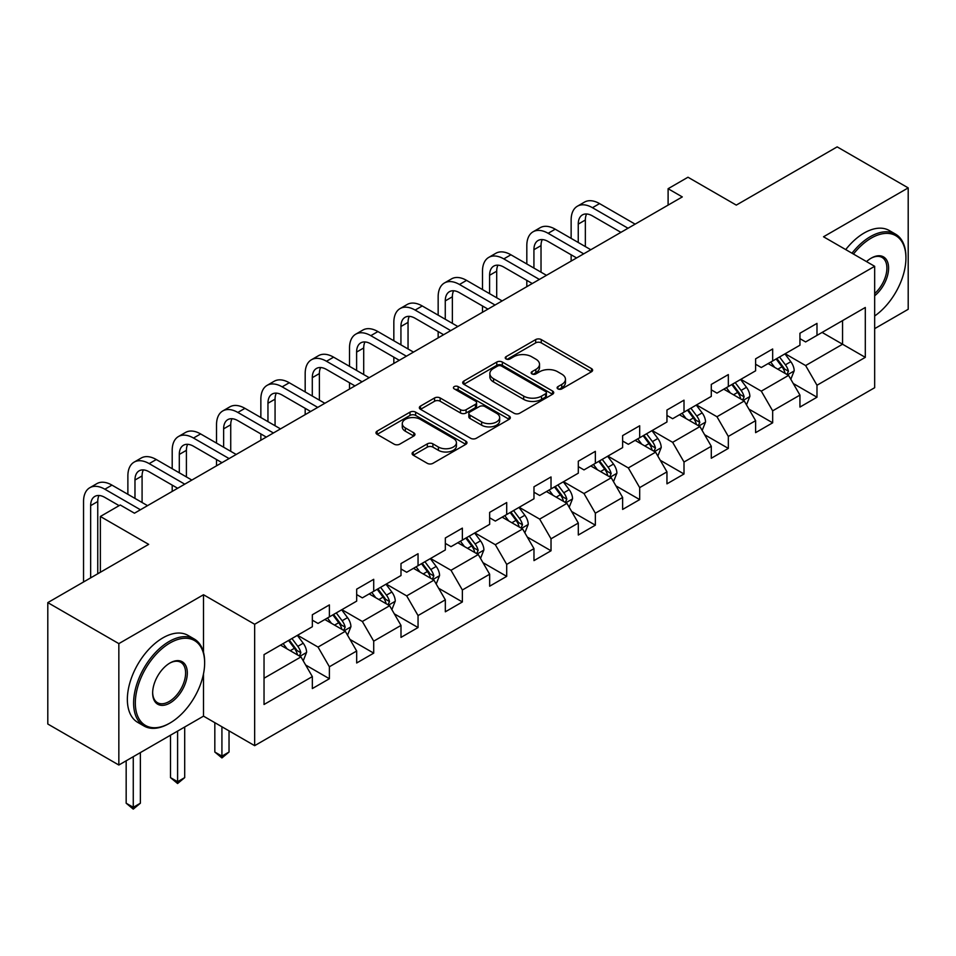 <?xml version="1.0" encoding="UTF-8"?>
<svg xmlns="http://www.w3.org/2000/svg" width="956" height="956" viewBox="0 0 956 956"><rect width="100%" height="100%" fill="white"/><g stroke="black" fill="none" stroke-linecap="round" stroke-linejoin="round"><path stroke-width="1.43" d="M557.922 388.901A2.76 1.589 0 0 0 561.829 388.901L591.465 371.788A3.943 2.282 0 0 0 592.624 370.175A3.943 2.282 0 0 0 591.465 368.574L541.263 339.583A3.943 2.282 0 0 0 535.683 339.583L506.047 356.696A2.76 1.589 0 0 0 505.234 357.819A2.76 1.589 0 0 0 506.047 358.954A2.76 1.589 0 0 0 509.954 358.954L513.79 356.731A12.619 7.29 0 0 1 531.644 356.731L535.826 359.145A12.619 7.29 0 0 1 539.519 364.308A12.619 7.29 0 0 1 535.826 369.458L531.99 371.669A2.76 1.589 0 0 0 531.178 372.792A2.76 1.589 0 0 0 531.99 373.927A2.76 1.589 0 0 0 535.886 373.927L539.722 371.705A12.619 7.29 0 0 1 557.575 371.705L561.758 374.131A12.619 7.29 0 0 1 565.462 379.281A12.619 7.29 0 0 1 561.758 384.432L557.922 386.642A2.76 1.589 0 0 0 557.121 387.778A2.76 1.589 0 0 0 557.922 388.901L557.922 386.642M413.243 451.985A3.943 2.282 0 0 0 412.084 453.598A3.943 2.282 0 0 0 413.243 455.199L427.32 463.337A3.943 2.282 0 0 0 432.901 463.337L465.811 444.337A3.943 2.282 0 0 0 466.97 442.724A3.943 2.282 0 0 0 465.811 441.11L415.609 412.132A3.943 2.282 0 0 0 410.028 412.132L377.118 431.132A3.943 2.282 0 0 0 375.971 432.745A3.943 2.282 0 0 0 377.118 434.347L394.135 444.17A3.943 2.282 0 0 0 399.716 444.17L413.793 436.044A3.943 2.282 0 0 0 414.952 434.43A3.943 2.282 0 0 0 413.793 432.817L405.356 427.953A10.552 6.095 0 0 1 402.273 423.639A10.552 6.095 0 0 1 408.786 418.011A10.552 6.095 0 0 1 420.281 419.337L453.335 438.422A10.552 6.095 0 0 1 456.43 442.724A10.552 6.095 0 0 1 449.906 448.352A10.552 6.095 0 0 1 438.41 447.026L432.901 443.847A3.943 2.282 0 0 0 427.32 443.847L413.243 451.985L413.243 455.199M874.668 328.649L908.2 309.29L908.2 187.89L837.157 146.877L736.287 205.11L687.985 177.23L668.101 188.714L682.297 196.912L134.461 513.205L120.253 504.995L100.368 516.479L100.368 572.262M203.509 652.362L203.509 594.74L118.843 643.627L47.8 602.615L148.67 544.37L100.368 516.479M203.509 594.74L254.655 624.268L874.668 266.306L874.668 387.706L254.655 745.668L254.655 624.268M908.2 187.89L823.522 236.777L874.668 266.306M514.065 413.255A3.943 2.282 0 0 0 519.646 413.255L552.556 394.254A3.943 2.282 0 0 0 553.715 392.641A3.943 2.282 0 0 0 552.556 391.028L502.354 362.049A3.943 2.282 0 0 0 496.773 362.049L463.863 381.05A3.943 2.282 0 0 0 462.704 382.663A3.943 2.282 0 0 0 463.863 384.276L514.065 413.255M455.343 389.498A2.76 1.589 0 0 1 458.151 389.881L458.151 386.606L509.19 416.075A3.943 2.282 0 0 1 510.337 417.688A3.943 2.282 0 0 1 509.19 419.29L476.279 438.29A3.943 2.282 0 0 1 470.699 438.29L420.497 409.311L420.497 406.085A3.943 2.282 0 0 0 419.337 407.698A3.943 2.282 0 0 0 420.497 409.311M420.497 406.085L434.574 397.959A3.943 2.282 0 0 1 440.154 397.959L460.517 409.718A3.943 2.282 0 0 0 466.098 409.718L475.443 404.316A3.943 2.282 0 0 0 476.59 402.703A3.943 2.282 0 0 0 475.443 401.102L454.243 388.865A2.76 1.589 0 0 1 453.431 387.73A2.76 1.589 0 0 1 455.14 386.26A2.76 1.589 0 0 1 458.151 386.606M118.843 643.627L118.843 765.027L47.8 724.015L47.8 602.615M305.669 665.029L329.39 678.736L329.39 666.762L356.672 651.012L356.672 662.986L373.712 653.139L373.712 641.165L400.994 625.415L400.994 637.389L418.047 627.542L418.047 615.568L445.329 599.818L445.329 611.804L462.369 601.957L462.369 589.983L489.651 574.233L489.651 586.207L506.704 576.36L506.704 564.387L533.974 548.636L533.974 560.61L551.026 550.775L551.026 538.802L578.308 523.052L578.308 535.025L595.349 525.179L595.349 513.205L622.631 497.455L622.631 509.429L639.683 499.594L639.683 487.608L666.953 471.858L666.953 483.844L684.006 473.997L684.006 462.023L711.288 446.273L711.288 458.247L728.329 448.4L728.329 436.426L755.61 420.676L755.61 432.65L772.663 422.815L772.663 410.841L799.945 395.091L799.945 407.065L816.986 397.218L816.986 385.244L865.3 357.353L865.3 307.485L842.559 320.607L842.559 344.232L865.3 357.353M329.39 678.736L312.337 688.571L312.337 676.597L264.035 704.488L264.035 654.621L312.337 626.73L312.337 614.756L329.39 604.909L329.39 616.883L356.672 601.133L356.672 589.159L373.712 579.312L373.712 591.298L400.994 575.548L400.994 563.562L418.047 553.727L418.047 565.701L445.329 549.951L445.329 537.977L462.369 528.13L462.369 540.104L489.651 524.354L489.651 512.38L506.704 502.545L506.704 514.519L533.974 498.769L533.974 486.795L551.026 476.948L551.026 488.922L578.308 473.172L578.308 461.198L595.349 451.351L595.349 463.337L622.631 447.587L622.631 435.601L639.683 425.767L639.683 437.74L666.953 421.99L666.953 410.016L684.006 400.17L684.006 412.144L711.288 396.393L711.288 384.42L728.329 374.585L728.329 386.559L755.61 370.809L755.61 358.835L772.663 348.988L772.663 360.962L799.945 345.212L799.945 333.238L816.986 323.391L816.986 335.377L865.3 307.485M324.849 619.512L345.307 631.318L318.025 647.069L297.567 635.262M312.337 620.169L318.025 623.443L329.39 616.883M318.025 647.069L329.39 666.762M345.307 631.318L356.672 651.012M369.171 593.915L389.63 605.734L362.348 621.484L341.89 609.665M356.672 594.572L362.348 597.859L373.712 591.298M362.348 621.484L373.712 641.165M389.63 605.734L400.994 625.415M413.494 568.33L433.952 580.137L406.682 595.887L386.224 584.068M400.994 568.975L406.682 572.262L418.047 565.701M406.682 595.887L418.047 615.568M433.952 580.137L445.329 599.818M457.828 542.733L478.287 554.54L451.005 570.29L430.547 558.483M445.329 543.39L451.005 546.665L462.369 540.104M451.005 570.29L462.369 589.983M478.287 554.54L489.651 574.233M502.151 517.136L522.609 528.955L495.328 544.705L474.869 532.886M489.651 517.793L495.328 521.08L506.704 514.519M495.328 544.705L506.704 564.387M522.609 528.955L533.974 548.636M546.474 491.551L566.944 503.358L539.662 519.108L519.204 507.301M533.974 492.209L539.662 495.483L551.026 488.922M539.662 519.108L551.026 538.802M566.944 503.358L578.308 523.052M590.808 465.954L611.266 477.773L583.985 493.523L563.526 481.705M578.308 466.612L583.985 469.898L595.349 463.337M583.985 493.523L595.349 513.205M611.266 477.773L622.631 497.455M635.131 440.369L655.589 452.176L628.319 467.926L607.861 456.12M622.631 441.027L628.319 444.301L639.683 437.74M628.319 467.926L639.683 487.608M655.589 452.176L666.953 471.858M679.465 414.773L699.923 426.579L672.642 442.329L652.183 430.523M666.953 415.43L672.642 418.716L684.006 412.144M672.642 442.329L684.006 462.023M699.923 426.579L711.288 446.273M723.788 389.176L744.246 400.994L716.964 416.744L696.506 404.926M711.288 389.833L716.964 393.119L728.329 386.559M716.964 416.744L728.329 436.426M744.246 400.994L755.61 420.676M768.11 363.591L788.569 375.397L761.299 391.147L740.84 379.341M755.61 364.248L761.299 367.522L772.663 360.962M761.299 391.147L772.663 410.841M788.569 375.397L799.945 395.091M822.1 332.425L842.559 344.232L805.621 365.562L785.163 353.744M799.945 338.651L805.621 341.937L816.986 335.377M805.621 365.562L816.986 385.244M118.843 765.027L203.509 716.14L254.655 745.668M668.101 188.714L668.101 205.11M264.035 678.234L300.973 656.915L280.514 645.097M300.973 656.915L312.337 676.597M793.265 383.523L816.986 397.218M748.93 409.108L772.663 422.815M704.608 434.705L728.329 448.4M660.285 460.302L684.006 473.997M615.951 485.887L639.683 499.594M571.628 511.484L595.349 525.179M527.306 537.069L551.026 550.775M482.971 562.666L506.704 576.36M438.649 588.263L462.369 601.957M394.314 613.848L418.047 627.542M349.992 639.445L373.712 653.139M203.509 716.14L203.509 673.801M559.033 389.295L561.758 387.718A12.619 7.29 0 0 0 565.462 382.555L565.462 379.281M539.519 364.308L539.519 367.582A12.619 7.29 0 0 1 535.826 372.732L533.09 374.31M591.417 371.824L541.263 342.869A3.943 2.282 0 0 0 535.683 342.869L507.146 359.337M552.508 394.278L502.354 365.335A3.943 2.282 0 0 0 496.773 365.335L463.911 384.3M545.589 393.776A2.76 1.589 0 0 0 546.39 392.641A2.76 1.589 0 0 0 545.589 391.518L501.518 366.076A2.76 1.589 0 0 0 497.61 366.076L493.571 368.407A12.619 7.29 0 0 0 489.866 373.557A12.619 7.29 0 0 0 493.571 378.719L523.685 396.107A12.619 7.29 0 0 0 541.538 396.107L545.589 393.776L545.589 397.051A2.76 1.589 0 0 0 546.39 395.927L546.39 392.641M489.866 373.557L489.866 376.843A12.619 7.29 0 0 0 493.571 381.994L493.571 378.719M545.589 397.051L541.538 399.381A12.619 7.29 0 0 1 523.685 399.381L493.571 381.994M420.544 409.335L434.574 401.233L434.574 397.959M476.59 402.703L476.59 405.989A3.943 2.282 0 0 1 475.443 407.603L466.098 412.992A3.943 2.282 0 0 1 460.517 412.992L440.154 401.233A3.943 2.282 0 0 0 434.574 401.233M458.151 389.881L509.13 419.325M481.645 421.907A10.552 6.095 0 0 0 493.141 423.233A10.552 6.095 0 0 0 499.653 417.605A10.552 6.095 0 0 0 496.57 413.291L484.919 406.575A3.943 2.282 0 0 0 479.338 406.575L469.994 411.964A3.943 2.282 0 0 0 468.846 413.578A3.943 2.282 0 0 0 469.994 415.191L481.645 421.907L481.645 425.193A10.552 6.095 0 0 0 493.141 426.507A10.552 6.095 0 0 0 499.653 420.879L499.653 417.605M468.846 413.578L468.846 416.864A3.943 2.282 0 0 0 469.994 418.465L469.994 415.191M481.645 425.193L469.994 418.465M456.43 442.724L456.43 446.01A10.552 6.095 0 0 1 449.906 451.626A10.552 6.095 0 0 1 438.41 450.312L432.901 447.133A3.943 2.282 0 0 0 427.32 447.133L413.291 455.235M402.273 423.639L402.273 426.926A10.552 6.095 0 0 0 405.356 431.228L405.356 427.953M413.793 432.817L413.793 436.044L405.356 431.228M465.763 444.361L415.609 415.406A3.943 2.282 0 0 0 410.028 415.406L377.178 434.383M790.815 379.293L794.197 370.773A10.647 6.142 -120 0 0 790.803 361.703L784.936 353.875M774.707 367.403L770.727 362.085M786.931 374.453L788.449 371.227A10.647 6.142 -120 0 0 785.402 364.822L779.534 356.994M776.87 358.536L783.37 367.224A5.425 3.131 60 0 1 784.362 368.873L788.449 371.227M776.129 358.966L781.996 366.793A10.647 6.142 60 0 1 785.043 373.199M571.138 238.391L571.138 220.011A30.138 17.399 60 0 1 577.388 206.209L584.486 202.11A30.138 17.399 60 0 1 599.555 203.604L635.131 224.146M577.388 206.209A30.138 17.399 60 0 1 592.457 207.703L628.032 228.245M620.922 232.344L592.457 215.913A20.088 11.603 -120 0 0 582.407 214.909A20.088 11.603 -120 0 0 578.249 224.11L578.249 242.489M586.614 213.989A20.088 11.603 -120 0 0 585.347 220.011L585.347 246.588M571.138 261.084L571.138 254.786M874.668 315.982A49.031 28.31 120 0 0 905.93 258.108A49.031 28.31 120 0 0 871.263 238.092A49.031 28.31 120 0 0 853.457 254.057M851.975 253.209A50.226 29.003 -60 0 1 870.414 236.61A50.226 29.003 -60 0 1 895.521 234.124A50.226 29.003 -60 0 1 905.93 257.116L905.93 258.108M866.518 261.597A24.509 14.149 -60 0 1 871.263 258.108L871.263 258.108A24.509 14.149 -60 0 1 888.506 266.186A24.509 14.149 -60 0 1 874.668 295.774M845.725 249.6A50.226 29.003 -60 0 1 864.152 233.001A50.226 29.003 -60 0 1 889.271 230.516L895.521 234.124M874.668 293.552A23.303 13.456 120 0 0 886.332 273.368A23.303 13.456 120 0 0 882.065 257.439A23.303 13.456 120 0 0 870.832 258.359M169.128 723.513L169.989 723.023A49.031 28.31 120 0 0 204.644 662.986A49.031 28.31 120 0 0 169.989 642.97A49.031 28.31 120 0 0 135.322 703.007A49.031 28.31 120 0 0 169.989 723.023L169.128 723.513A50.226 29.003 -60 0 1 144.021 726.01A50.226 29.003 -60 0 1 136.314 685.751A50.226 29.003 -60 0 1 169.128 641.488A50.226 29.003 -60 0 1 194.247 639.002A50.226 29.003 -60 0 1 204.644 661.994L204.644 662.986M169.989 703.007A24.509 14.149 -60 0 1 152.649 693.004A24.509 14.149 -60 0 1 169.989 662.986L169.989 662.986A24.509 14.149 -60 0 1 187.316 672.988A24.509 14.149 -60 0 1 169.989 703.007M152.661 692.503A23.303 13.456 120 0 0 157.477 702.684A23.303 13.456 120 0 0 169.128 701.537A23.303 13.456 120 0 0 184.353 680.995A23.303 13.456 120 0 0 180.78 662.317A23.303 13.456 120 0 0 169.547 663.237M144.021 726.01L137.76 722.401A50.226 29.003 -60 0 1 130.064 682.142A50.226 29.003 -60 0 1 162.879 637.879A50.226 29.003 -60 0 1 187.997 635.393L194.247 639.002M746.493 404.878L749.874 396.37A10.647 6.142 -120 0 0 746.469 387.3L740.613 379.472M730.384 392.988L726.405 387.67M742.597 400.038L744.127 396.824A10.647 6.142 -120 0 0 741.079 390.418L735.212 382.591M732.547 384.121L739.048 392.808A5.425 3.131 60 0 1 740.04 394.458L744.127 396.824M731.794 384.551L737.662 392.378A10.647 6.142 60 0 1 740.709 398.783M702.17 430.475L705.54 421.955A10.647 6.142 -120 0 0 702.146 412.884L696.279 405.057M686.061 418.585L682.07 413.267M698.274 425.635L699.792 422.409A10.647 6.142 -120 0 0 696.745 416.003L690.877 408.176M688.212 409.718L694.725 418.405A5.425 3.131 60 0 1 695.705 420.054L699.792 422.409M687.472 410.148L693.339 417.975A10.647 6.142 60 0 1 696.386 424.38M526.816 263.976L526.816 245.608A30.138 17.399 60 0 1 533.054 231.806L540.164 227.707A30.138 17.399 60 0 1 555.233 229.201L590.808 249.731M533.054 231.806A30.138 17.399 60 0 1 548.123 233.3L583.698 253.842M576.599 257.941L548.123 241.498A20.088 11.603 -120 0 0 538.085 240.506A20.088 11.603 -120 0 0 533.926 249.707L533.926 268.074M542.279 239.586A20.088 11.603 -120 0 0 541.024 245.608L541.024 272.185M526.816 286.68L526.816 280.383M482.493 289.572L482.493 271.193A30.138 17.399 60 0 1 488.731 257.403L495.829 253.292A30.138 17.399 60 0 1 510.91 254.786L546.474 275.328M488.731 257.403A30.138 17.399 60 0 1 503.8 258.897L539.375 279.427M532.277 283.526L503.8 267.094A20.088 11.603 -120 0 0 493.75 266.103A20.088 11.603 -120 0 0 489.591 275.292L489.591 293.671M497.957 265.171A20.088 11.603 -120 0 0 496.702 271.193L496.702 297.77M482.493 312.277L482.493 305.98M657.836 456.06L661.217 447.551A10.647 6.142 -120 0 0 657.824 438.481L651.956 430.654M641.727 444.17L637.748 438.852M653.94 451.22L655.469 448.005A10.647 6.142 -120 0 0 652.422 441.6L646.555 433.773M643.89 435.315L650.391 443.99A5.425 3.131 60 0 1 651.383 445.639L655.469 448.005M643.149 435.745L649.016 443.572A10.647 6.142 60 0 1 652.064 449.977M613.513 481.657L616.895 473.136A10.647 6.142 -120 0 0 613.489 464.078L607.622 456.251M597.404 469.766L593.425 464.449M609.617 476.817L611.147 473.59A10.647 6.142 -120 0 0 608.088 467.197L602.232 459.358M599.555 460.9L606.068 469.587A5.425 3.131 60 0 1 607.048 471.236L611.147 473.59M598.815 461.33L604.682 469.157A10.647 6.142 60 0 1 607.729 475.562M569.179 507.254L572.56 498.733A10.647 6.142 -120 0 0 569.167 489.663L563.299 481.836M553.082 495.363L549.091 490.046M565.295 502.414L566.812 499.187A10.647 6.142 -120 0 0 563.765 492.782L557.898 484.955M555.233 486.496L561.746 495.184A5.425 3.131 60 0 1 562.726 496.833L566.812 499.187M554.492 486.927L560.359 494.754A10.647 6.142 60 0 1 563.407 501.159M438.159 315.157L438.159 296.79A30.138 17.399 60 0 1 444.409 282.988L451.507 278.889A30.138 17.399 60 0 1 466.576 280.383L502.151 300.925M444.409 282.988A30.138 17.399 60 0 1 459.478 284.482L495.053 305.024M487.942 309.123L459.478 292.691A20.088 11.603 -120 0 0 449.428 291.688A20.088 11.603 -120 0 0 445.269 300.889L445.269 319.256M453.634 290.767A20.088 11.603 -120 0 0 452.367 296.79L452.367 323.367M438.159 337.862L438.159 331.565M393.836 340.754L393.836 322.375A30.138 17.399 60 0 1 400.074 308.585L407.184 304.486A30.138 17.399 60 0 1 422.253 305.968L457.828 326.51M400.074 308.585A30.138 17.399 60 0 1 415.143 310.079L450.718 330.609M443.62 334.72L415.143 318.276A20.088 11.603 -120 0 0 405.105 317.284A20.088 11.603 -120 0 0 400.934 326.486L400.934 344.853M409.299 316.352A20.088 11.603 -120 0 0 408.045 322.375L408.045 348.952M393.836 363.459L393.836 357.162M349.514 366.339L349.514 347.972A30.138 17.399 60 0 1 355.752 334.17L362.85 330.071A30.138 17.399 60 0 1 377.919 331.565L413.494 352.107M355.752 334.17A30.138 17.399 60 0 1 370.82 335.664L406.396 356.206M399.285 360.304L370.82 343.873A20.088 11.603 -120 0 0 360.77 342.869A20.088 11.603 -120 0 0 356.612 352.071L356.612 370.45M364.977 341.949A20.088 11.603 -120 0 0 363.71 347.972L363.71 374.549M349.514 389.044L349.514 382.747M305.179 391.936L305.179 373.569A30.138 17.399 60 0 1 311.429 359.767L318.527 355.668A30.138 17.399 60 0 1 333.596 357.162L369.171 377.692M311.429 359.767A30.138 17.399 60 0 1 326.498 361.26L362.073 381.803M354.963 385.901L326.498 369.458A20.088 11.603 -120 0 0 316.448 368.466A20.088 11.603 -120 0 0 312.289 377.668L312.289 396.035M320.642 367.534A20.088 11.603 -120 0 0 319.388 373.569L319.388 400.134M305.179 414.641L305.179 408.343M260.857 417.533L260.857 399.154A30.138 17.399 60 0 1 267.094 385.364L274.205 381.253A30.138 17.399 60 0 1 289.274 382.747L324.849 403.289M267.094 385.364A30.138 17.399 60 0 1 282.163 386.845L317.739 407.387M310.64 411.486L282.163 395.055A20.088 11.603 -120 0 0 272.113 394.063A20.088 11.603 -120 0 0 267.955 403.253L267.955 421.632M276.32 393.131A20.088 11.603 -120 0 0 275.065 399.154L275.065 425.731M260.857 440.238L260.857 433.928M216.522 443.118L216.522 424.751A30.138 17.399 60 0 1 222.772 410.949L229.87 406.85A30.138 17.399 60 0 1 244.939 408.343L280.514 428.885M222.772 410.949A30.138 17.399 60 0 1 237.841 412.442L273.416 432.984M266.306 437.083L237.841 420.64A20.088 11.603 -120 0 0 227.791 419.648A20.088 11.603 -120 0 0 223.632 428.85L223.632 447.217M231.997 418.728A20.088 11.603 -120 0 0 230.731 424.751L230.731 451.328M216.522 465.823L216.522 459.525M172.2 468.715L172.2 450.336A30.138 17.399 60 0 1 178.437 436.545L185.548 432.447A30.138 17.399 60 0 1 200.617 433.928L236.192 454.47M178.437 436.545A30.138 17.399 60 0 1 193.506 438.039L229.082 458.569M221.983 462.68L193.506 446.237A20.088 11.603 -120 0 0 183.468 445.245A20.088 11.603 -120 0 0 179.298 454.435L179.298 472.814M187.663 444.313A20.088 11.603 -120 0 0 186.408 450.336L186.408 476.913M172.2 491.42L172.2 485.122M127.877 494.3L127.877 475.933A30.138 17.399 60 0 1 134.115 462.13L141.213 458.032A30.138 17.399 60 0 1 156.282 459.525L191.857 480.067M134.115 462.13A30.138 17.399 60 0 1 149.184 463.624L184.759 484.166M177.661 488.265L149.184 471.834A20.088 11.603 -120 0 0 139.134 470.83A20.088 11.603 -120 0 0 134.975 480.031L134.975 498.411M143.34 469.91A20.088 11.603 -120 0 0 142.086 475.933L142.086 502.509M83.542 581.977L83.542 501.518A30.138 17.399 60 0 1 89.792 487.727L96.891 483.628A30.138 17.399 60 0 1 111.96 485.122L147.535 505.652M89.792 487.727A30.138 17.399 60 0 1 104.861 489.221L140.436 509.763M119.118 505.652L104.861 497.419A20.088 11.603 -120 0 0 94.811 496.427A20.088 11.603 -120 0 0 90.653 505.628L90.653 577.866M99.006 495.495A20.088 11.603 -120 0 0 97.751 501.518L97.751 573.767M524.856 532.839L528.238 524.33A10.647 6.142 -120 0 0 524.832 515.26L518.977 507.433M508.747 520.948L504.768 515.631M520.96 527.999L522.49 524.784A10.647 6.142 -120 0 0 519.443 518.379L513.575 510.552M510.91 512.081L517.411 520.769A5.425 3.131 60 0 1 518.403 522.418L522.49 524.784M510.169 512.512L516.025 520.339A10.647 6.142 60 0 1 519.072 526.744M480.533 558.435L483.903 549.915A10.647 6.142 -120 0 0 480.51 540.845L474.642 533.018M464.425 546.545L460.434 541.227M476.638 553.596L478.155 550.369A10.647 6.142 -120 0 0 475.108 543.964L469.253 536.137M466.576 537.678L473.089 546.366A5.425 3.131 60 0 1 474.068 548.015L478.155 550.369M465.835 538.109L471.702 545.936A10.647 6.142 60 0 1 474.75 552.341M436.199 584.02L439.581 575.512A10.647 6.142 -120 0 0 436.187 566.442L430.32 558.615M420.09 572.13L416.111 566.812M432.303 579.181L433.833 575.966A10.647 6.142 -120 0 0 430.786 569.561L424.918 561.734M422.253 563.275L428.754 571.951A5.425 3.131 60 0 1 429.746 573.6L433.833 575.966M421.512 563.693L427.38 571.533A10.647 6.142 60 0 1 430.427 577.938M391.876 609.617L395.258 601.097A10.647 6.142 -120 0 0 391.852 592.039L385.997 584.2M375.768 597.727L371.788 592.409M387.981 604.778L389.51 601.551A10.647 6.142 -120 0 0 386.463 595.146L380.596 587.319M377.931 588.86L384.432 597.548A5.425 3.131 60 0 1 385.411 599.197L389.51 601.551M377.178 589.29L383.045 597.118A10.647 6.142 60 0 1 386.093 603.523M221.923 726.763L221.923 756.136L229.034 752.037L229.034 730.874M229.034 752.037L221.923 757.941L214.825 752.037L214.825 722.664M214.825 752.037L221.923 756.136L221.923 757.941M347.542 635.214L350.924 626.694A10.647 6.142 -120 0 0 347.53 617.624L341.662 609.797M331.445 623.324L327.454 617.994M343.658 630.374L345.176 627.148A10.647 6.142 -120 0 0 342.129 620.743L336.261 612.915M333.596 614.457L340.109 623.145A5.425 3.131 60 0 1 341.089 624.782L345.176 627.148M332.855 614.887L338.723 622.715A10.647 6.142 60 0 1 341.77 629.12M177.601 731.101L177.601 781.721L184.699 777.622L184.699 727.002M184.699 777.622L177.601 783.526L170.491 777.622L170.491 735.2M170.491 777.622L177.601 781.721L177.601 783.526M303.219 660.799L306.601 652.291A10.647 6.142 -120 0 0 303.207 643.221L297.34 635.393M287.111 648.909L283.131 643.591M299.324 655.959L300.853 652.745A10.647 6.142 -120 0 0 297.806 646.34L291.939 638.512M289.274 640.042L295.774 648.73A5.425 3.131 60 0 1 296.766 650.379L300.853 652.745M288.533 640.472L294.388 648.299A10.647 6.142 60 0 1 297.447 654.705M133.266 756.686L133.266 807.318L140.377 803.219L140.377 752.587M140.377 803.219L133.266 809.123L126.168 803.219L126.168 760.797M126.168 803.219L133.266 807.318L133.266 809.123M561.758 387.718L561.758 384.432M531.99 373.927L531.99 371.669M535.826 372.732L535.826 369.458M506.047 358.954L506.047 356.696M535.683 342.869L535.683 339.583M541.263 342.869L541.263 339.583M591.465 371.788L591.465 368.574M463.863 384.276L463.863 381.05M496.773 365.335L496.773 362.049M502.354 365.335L502.354 362.049M552.556 394.254L552.556 391.028M523.685 399.381L523.685 396.107M541.538 399.381L541.538 396.107M440.154 401.233L440.154 397.959M460.517 412.992L460.517 409.718M466.098 412.992L466.098 409.718M475.443 407.603L475.443 404.316M509.19 419.29L509.19 416.075M427.32 447.133L427.32 443.847M432.901 447.133L432.901 443.847M438.41 450.312L438.41 447.026M377.118 434.347L377.118 431.132M410.028 415.406L410.028 412.132M415.609 415.406L415.609 412.132M465.811 444.337L465.811 441.11M787.517 374.8L794.125 370.976M785.402 364.822L790.803 361.703M777.826 369.195L781.996 366.793M599.555 203.604L592.457 207.703M585.347 220.011L578.249 224.11M743.194 400.385L749.803 396.573M741.079 390.418L746.469 387.3M733.503 394.792L737.662 392.378M698.872 425.982L705.48 422.17M696.745 416.003L702.146 412.884M689.168 420.377L693.339 417.975M555.233 229.201L548.123 233.3M541.024 245.608L533.926 249.707M510.91 254.786L503.8 258.897M496.702 271.193L489.591 275.292M654.537 451.567L661.146 447.755M652.422 441.6L657.824 438.481M644.846 445.974L649.016 443.572M610.215 477.164L616.823 473.351M608.088 467.197L613.489 464.078M600.523 471.559L604.682 469.157M565.892 502.748L572.489 498.936M563.765 492.782L569.167 489.663M556.189 497.156L560.359 494.754M466.576 280.383L459.478 284.482M452.367 296.79L445.269 300.889M422.253 305.968L415.143 310.079M408.045 322.375L400.934 326.486M377.919 331.565L370.82 335.664M363.71 347.972L356.612 352.071M333.596 357.162L326.498 361.26M319.388 373.569L312.289 377.668M289.274 382.747L282.163 386.845M275.065 399.154L267.955 403.253M244.939 408.343L237.841 412.442M230.731 424.751L223.632 428.85M200.617 433.928L193.506 438.039M186.408 450.336L179.298 454.435M156.282 459.525L149.184 463.624M142.086 475.933L134.975 480.031M111.96 485.122L104.861 489.221M97.751 501.518L90.653 505.628M521.558 528.345L528.166 524.533M519.443 518.379L524.832 515.26M511.866 522.753L516.025 520.339M477.235 553.942L483.844 550.118M475.108 543.964L480.51 540.845M467.532 548.338L471.702 545.936M432.901 579.527L439.509 575.715M430.786 569.561L436.187 566.442M423.209 573.935L427.38 571.533M388.578 605.124L395.187 601.312M386.463 595.146L391.852 592.039M378.887 599.52L383.045 597.118M344.256 630.709L350.864 626.897M342.129 620.743L347.53 617.624M334.552 625.116L338.723 622.715M299.921 656.306L306.529 652.494M297.806 646.34L303.207 643.221M290.23 650.713L294.388 648.299"/></g></svg>
